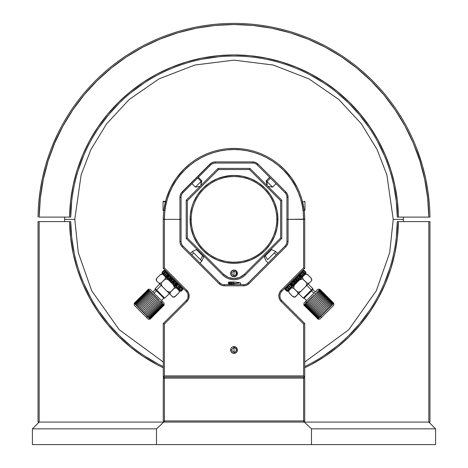 <?xml version="1.0" encoding="UTF-8"?>
<svg xmlns="http://www.w3.org/2000/svg" width="468" height="468" viewBox="0 0 468 468"><rect width="100%" height="100%" fill="white"/><g stroke="black" fill="none" stroke-linecap="round" stroke-linejoin="round"><path stroke-width="0.7" d="M396.291 237.463L397.285 221.61L398.408 221.61L397.285 221.61A163.297 163.297 0 0 1 304.726 366.549A163.297 163.297 0 0 0 397.285 221.61L429.957 221.61L429.957 422.077L428.834 422.077L428.834 221.61L429.957 221.61L429.957 422.077L428.834 422.077L435.591 428.834L311.483 428.834L304.294 422.077L39.166 422.077L163.706 422.077L156.517 428.834L32.409 428.834L39.166 422.077L38.043 422.077L38.043 221.61L39.166 221.61L39.166 422.077L38.043 422.077L38.043 221.61L70.715 221.61A163.297 163.297 0 0 0 163.274 366.549A163.297 163.297 0 0 1 70.715 221.61L69.592 221.61L70.715 221.61L71.709 237.463L74.236 253.147M389.727 268.509L384.216 283.409M368.989 311.249L359.424 323.932L348.672 335.62M336.831 346.215L324.02 355.604M157.722 363.747L143.98 355.604M131.169 346.215L119.328 335.62L108.576 323.932L99.011 311.249M90.733 297.724L83.784 283.409M398.408 221.61A164.426 164.426 0 0 1 304.726 367.795L310.887 364.701L324.646 356.54L337.545 347.086L349.467 336.422L360.296 324.646L369.931 311.875L378.273 298.233L385.258 283.842L390.803 268.837L394.869 253.369L397.414 237.574L398.408 221.61L428.834 221.61L428.834 422.077L304.294 422.077L428.834 422.077L435.591 428.834L435.591 444.6L311.483 444.6L311.483 428.834L435.591 428.834L435.591 444.6L311.483 444.6L311.483 428.834L304.294 422.077L163.706 422.077L156.517 428.834L156.517 444.6L311.483 444.6L32.409 444.6L156.517 444.6L156.517 428.834L32.409 428.834L32.409 444.6L32.409 428.834L39.166 422.077L39.166 221.61L69.592 221.61L70.586 237.574L73.131 253.369L77.197 268.837L82.742 283.842L89.727 298.233L98.069 311.875L107.704 324.646L118.533 336.422L130.455 347.086L143.354 356.54L157.113 364.701L163.274 367.795A164.426 164.426 0 0 1 69.592 221.61M416.508 148.011L422.551 166L425.623 178.372L422.551 166M414.168 142.29L415.291 144.969M410.746 134.737L411.781 136.943M38.674 203.592L40.113 190.921L42.377 178.372L45.449 166L49.315 153.849M42.377 178.372L40.113 190.921M57.763 133.684L51.503 147.982M196.18 28.232L215.046 25.453L234.094 24.529M252.878 25.442L271.732 28.215L290.154 32.795L308.038 39.142L325.225 47.204L341.541 56.891L356.838 68.129L370.972 80.8L383.801 94.782L395.214 109.951L405.095 126.155L413.349 143.243L419.907 161.056L424.692 179.419L427.676 198.163L428.823 217.105L429.946 217.105A195.957 195.957 0 0 0 234 23.4A195.957 195.957 0 0 0 38.054 217.105A195.957 195.957 0 0 1 234 23.4A195.957 195.957 0 0 1 429.946 217.105L397.285 217.105A163.297 163.297 0 0 0 234 56.061A163.297 163.297 0 0 0 70.715 217.105L71.709 201.252M427.887 190.921L425.623 178.372L427.887 190.921L429.326 203.592M416.52 148.04L418.685 153.849M56.23 136.908L53.855 142.237M393.763 185.568L396.291 201.252L397.285 217.105A163.297 163.297 0 0 0 234 56.061A163.297 163.297 0 0 0 70.715 217.105L39.177 217.105A194.834 194.834 0 0 1 234 24.529A194.834 194.834 0 0 1 428.823 217.105L398.408 217.105L397.414 201.141L394.869 185.351L390.803 169.878L385.258 154.879L378.273 140.488L369.931 126.84L360.296 114.075L349.467 102.299L337.545 91.634L324.646 82.175L310.887 74.02L296.402 67.234L281.326 61.893L265.801 58.038L249.976 55.71L234 54.931L218.024 55.71L202.199 58.038L186.673 61.893L171.598 67.234L157.113 74.02L143.354 82.175L130.455 91.634L118.533 102.299L107.704 114.075L98.069 126.84L89.727 140.488L82.742 154.879L77.197 169.878L73.131 185.351L70.586 201.141L69.592 217.105A164.426 164.426 0 0 1 234 54.931A164.426 164.426 0 0 1 398.408 217.105L397.285 217.105L398.408 217.105M78.273 170.206L83.784 155.312M99.011 127.466L108.576 114.789L119.328 103.095M131.169 92.506L143.98 83.111M202.416 59.143L218.135 56.833M310.278 74.968L324.02 83.111M336.831 92.506L348.672 103.095L359.424 114.789L368.989 127.466M377.266 140.991L384.216 155.312M196.267 28.215L177.846 32.795L159.962 39.142L142.775 47.204L126.459 56.891L111.162 68.129L97.028 80.8L84.199 94.782L72.786 109.951L62.905 126.155L54.651 143.243L48.093 161.056L43.308 179.419L40.324 198.163L39.177 217.105L69.592 217.105M234 24.529L252.954 25.453M271.732 28.215L290.154 32.795L308.038 39.142L325.225 47.204M266.994 181.555L266.21 180.777L266.994 181.555L270.445 178.097L266.994 181.555L272.581 187.147L266.994 181.555L267.146 185.615L266.994 181.555M201.146 181.414L195.419 187.147L201.146 181.414L197.689 177.957L201.146 181.414L201.79 180.777L201.146 181.414L200.871 185.597L201.146 181.414M163.051 201.79A0.45 0.45 0 0 1 163.502 201.339A0.45 0.45 0 0 0 163.051 201.79L163.051 210.348L163.051 201.79L165.432 201.79L163.051 201.79M164.379 210.348L163.051 210.348L163.823 210.348L166.21 198.964L170.434 188.124L168.1 193.459L165.549 201.339L163.502 201.339L165.678 201.339M297.566 188.124L291.623 178.127L297.566 188.124L299.9 193.459L301.79 198.964L304.177 210.348L304.949 210.348L304.949 201.79A0.45 0.45 0 0 0 304.498 201.339A0.45 0.45 0 0 1 304.949 201.79L304.949 210.348L303.621 210.348M304.949 201.79L302.568 201.79L304.949 201.79M237.095 348.648L237.118 348.701A3.381 3.381 0 0 0 233.339 346.683L235.878 347.192L237.311 349.339A3.381 3.381 0 0 0 237.124 348.713M236.826 351.854L237.381 350.011A3.381 3.381 0 0 1 234 353.375A3.381 3.381 0 0 1 230.619 350A3.381 3.381 0 0 1 234 346.618A3.381 3.381 0 0 1 237.381 350A3.381 3.381 0 0 0 237.317 349.344L236.808 351.877L235.299 353.118L234 353.375L234.661 353.311A3.381 3.381 0 0 0 237.381 350L236.808 348.122L235.878 347.192M234.725 353.299L235.31 353.112M237.311 350.661L237.095 351.357M243.588 284.679L243.588 285.808L243.588 284.679A6.757 6.757 0 0 0 248.368 282.701A6.757 6.757 0 0 1 243.588 284.679L224.412 284.679L224.412 285.808L224.412 284.679A6.757 6.757 0 0 1 219.632 282.701L218.837 283.497L182.251 246.911L183.046 246.115L182.251 246.911L181.268 245.718L180.092 242.874L179.94 241.336L179.94 219.357L181.069 219.357L181.069 241.336A6.757 6.757 0 0 0 183.046 246.115L219.632 282.701A6.757 6.757 0 0 0 224.412 284.679L243.769 284.679M230.636 350.327L231.52 352.293L233.514 353.34M234.626 353.317L236.516 352.258M231.221 351.924L231.192 351.877A3.381 3.381 0 0 0 233.339 353.311L232.122 352.808L230.876 351.292L230.876 348.707A3.381 3.381 0 0 0 230.619 350L230.882 348.701A3.381 3.381 0 0 1 234 346.618L235.293 346.876L233.339 346.683L232.122 347.192L233.339 346.689M247.97 284.48L246.607 285.205L249.163 283.497L285.749 246.911L284.954 246.115L285.749 246.911L286.732 245.718L287.908 242.874L288.06 241.336L286.931 241.336A6.757 6.757 0 0 1 284.954 246.115L248.368 282.701L249.163 283.497L248.368 282.701L284.954 246.115A6.757 6.757 0 0 0 286.931 241.336L286.931 219.357L288.06 219.357L288.06 197.379L287.457 194.366L285.749 191.81L258.172 164.233L255.616 162.525L252.597 161.922L215.403 161.922L215.403 163.051L252.597 163.051L252.597 161.922A7.886 7.886 0 0 1 258.172 164.233L257.377 165.029L284.954 192.605L285.749 191.81A7.886 7.886 0 0 1 288.06 197.379L286.931 197.379A6.757 6.757 0 0 0 284.954 192.605L285.749 191.81L258.172 164.233L257.377 165.029A6.757 6.757 0 0 0 252.597 163.051L252.597 161.922L215.403 161.922L213.864 162.074L211.021 163.25L181.268 193.003L180.092 195.846L179.94 197.379L179.94 219.357L163.274 219.357L163.274 268.363L164.403 267.901L163.274 268.363L186.071 291.16L163.274 268.363L163.274 219.357L164.403 219.357L164.403 267.901L186.867 290.365L186.071 291.16A6.757 6.757 0 0 1 188.048 295.94A6.757 6.757 0 0 0 186.071 291.16L186.867 290.365A7.886 7.886 0 0 1 189.177 295.94L188.048 295.94A6.757 6.757 0 0 1 186.071 300.719A6.757 6.757 0 0 0 188.048 295.94L189.177 295.94A7.886 7.886 0 0 1 186.867 301.515L186.071 300.719L186.867 301.515L164.403 323.985L163.274 323.517L186.071 300.719L163.274 323.517L164.403 323.985L164.403 375.903L163.274 377.027L163.274 323.517L163.274 377.027L164.403 375.903L303.597 375.903L304.726 377.027L163.274 377.027L304.726 377.027L303.597 375.903L303.597 323.985L304.726 323.517L304.726 377.027L304.726 323.517L303.597 323.985L281.133 301.515L281.929 300.719A6.757 6.757 0 0 1 281.929 291.16A6.757 6.757 0 0 0 281.929 300.719L304.726 323.517L281.929 300.719L281.133 301.515A7.886 7.886 0 0 1 281.133 290.365L281.929 291.16L281.133 290.365L303.597 267.901L304.726 268.363L281.929 291.16L304.726 268.363L303.597 267.901L303.597 219.357L304.726 219.357L304.726 268.363L304.726 219.135L288.06 219.357L288.06 241.336A7.886 7.886 0 0 1 285.749 246.911L249.163 283.497A7.886 7.886 0 0 1 243.588 285.808L224.412 285.808A7.886 7.886 0 0 1 218.837 283.497L219.632 282.701L183.046 246.115A6.757 6.757 0 0 1 181.069 241.336L179.94 241.336A7.886 7.886 0 0 0 182.251 246.911L218.837 283.497L221.393 285.205L220.03 284.48M232.695 346.882A3.381 3.381 0 0 0 230.882 348.701L230.876 348.707A3.381 3.381 0 0 0 230.689 350.661L230.905 351.357M222.177 285.48L224.412 285.808L243.588 285.808L245.823 285.48M180.092 242.874L179.94 241.336M179.94 197.379L181.069 197.379L181.069 219.357L164.403 219.357L164.403 267.901L186.867 290.365L188.575 292.927L189.177 295.94L188.575 298.958L186.867 301.515L164.403 323.985L164.403 375.903L303.597 375.903L303.597 323.985L281.133 301.515L279.425 298.958L278.823 295.94L279.425 292.927L281.133 290.365L303.597 267.901L303.597 219.357L286.931 219.357L286.931 197.379A6.757 6.757 0 0 0 284.954 192.605L257.377 165.029A6.757 6.757 0 0 0 252.597 163.051L215.403 163.051A6.757 6.757 0 0 0 210.623 165.029L183.046 192.605A6.757 6.757 0 0 0 181.069 197.379A6.757 6.757 0 0 1 183.046 192.605L210.623 165.029L209.828 164.233L182.251 191.81L183.046 192.605L182.251 191.81A7.886 7.886 0 0 0 179.94 197.379L180.092 195.846M236.387 352.386L235.878 352.808M234.661 353.311L233.339 353.311L231.613 352.386M237.118 348.701L237.381 349.988M222.745 284.474L222.318 284.345M232.064 347.233L232.701 346.882M233.977 353.375L233.339 353.311M231.192 351.877L231.192 351.877A3.381 3.381 0 0 0 234 353.375L234 352.264L234 353.375M241.184 148.771L234 148.409L227.629 148.695M243.009 148.982L239.458 148.619M190.066 163.706L183.877 169.235L176.377 178.127L179.946 173.529M291.623 178.127L284.123 169.235L279.244 164.777M284.117 169.229L280.706 166.023M278.308 164.011L277.805 163.607M279.729 165.181L278.922 164.508M186.217 166.994L188.271 165.181M173.201 183.006L176.377 178.127L170.434 188.124M304.726 219.135A70.727 70.727 0 0 0 234 148.409A70.727 70.727 0 0 0 163.274 219.135L164.403 219.135A69.597 69.597 0 0 1 234 149.532A69.597 69.597 0 0 1 303.597 219.135L304.726 219.135L303.597 219.357L303.264 212.314L302.264 205.557L300.602 198.929L298.303 192.5L295.384 186.322L291.868 180.467L287.802 174.979L283.216 169.919L278.156 165.333L272.668 161.267L266.807 157.751L260.635 154.832L254.206 152.533L247.578 150.871L240.821 149.871L234 149.532L227.179 149.871L220.422 150.871L213.794 152.533L207.365 154.832L201.193 157.751L195.331 161.267L189.844 165.333L184.784 169.919L180.198 174.979L176.132 180.467L172.616 186.322L169.697 192.5L167.398 198.929L165.736 205.557L164.736 212.314L164.403 219.357L163.274 219.135A70.727 70.727 0 0 1 234 148.409A70.727 70.727 0 0 1 304.726 219.135M237.446 148.491L230.554 148.491M255.616 162.525L252.597 161.922M212.384 162.525L209.828 164.233A7.886 7.886 0 0 1 215.403 161.922L215.403 163.051A6.757 6.757 0 0 0 210.623 165.029L209.828 164.233M235.076 176.576L235.743 176.6M276.799 219.357A42.799 42.799 0 0 1 234 262.156A42.799 42.799 0 0 1 191.201 219.357A42.799 42.799 0 0 0 234 262.156A42.799 42.799 0 0 0 276.799 219.357L277.922 219.357A43.922 43.922 0 0 1 234 263.279A43.922 43.922 0 0 1 190.078 219.357L191.201 219.357L190.078 219.357L190.289 215.052L191.968 206.61L193.419 202.55L197.478 194.957L202.942 188.3L209.6 182.842L217.193 178.782L225.43 176.284L234 175.436L242.57 176.284L250.807 178.782L258.4 182.842L265.058 188.3L270.522 194.957L274.581 202.55L277.079 210.793L277.922 219.357L277.079 227.928L274.581 236.17L270.522 243.764L265.058 250.415L258.4 255.879L250.807 259.939L242.57 262.437L234 263.279L225.43 262.437L217.193 259.939L209.6 255.879L202.942 250.415L197.478 243.764L193.419 236.17L190.921 227.928L190.078 219.357A43.922 43.922 0 0 1 234 175.436A43.922 43.922 0 0 1 277.922 219.357L276.799 219.357A42.799 42.799 0 0 0 234 176.565A42.799 42.799 0 0 0 191.201 219.357A42.799 42.799 0 0 1 234 176.565A42.799 42.799 0 0 1 276.799 219.357M237.311 272.756L237.381 273.417A3.381 3.381 0 0 1 234 276.799A3.381 3.381 0 0 1 230.619 273.417A3.381 3.381 0 0 1 234 270.036A3.381 3.381 0 0 1 237.381 273.417L236.387 275.804L234 276.799L231.613 275.804L230.619 273.417L231.613 271.031L234 270.036L235.293 270.293L236.808 271.539L237.311 274.078M281.783 238.469L281.783 200.245L249.93 168.392L218.07 168.392L186.217 200.245L186.217 238.469L187.346 238.007L187.346 200.714L218.538 169.521L218.07 168.392L186.217 200.245L187.346 200.714L186.217 200.245L186.217 238.469L222.85 275.102A15.766 15.766 0 0 0 245.15 275.102L281.783 238.469L281.783 200.245L249.93 168.392L218.07 168.392L218.538 169.521L187.346 200.714L187.346 238.007L223.645 274.306L228.396 277.483L234 278.595L239.604 277.483L244.354 274.306L280.654 238.007L280.654 200.714L249.462 169.521L218.538 169.521L249.462 169.521L249.93 168.392L249.462 169.521L280.654 200.714L281.783 200.245L280.654 200.714L280.654 238.007L281.783 238.469L280.654 238.007L244.354 274.306L245.15 275.102L244.354 274.306A14.643 14.643 0 0 1 223.645 274.306L222.85 275.102L223.645 274.306L187.346 238.007L186.217 238.469L222.85 275.102A15.766 15.766 0 0 0 245.15 275.102L281.783 238.469M232.924 176.576L232.011 176.611M190.289 223.663L190.289 215.052L190.921 210.793M209.6 182.842L217.193 178.782M221.253 177.331L230.742 175.559M237.258 175.559L242.57 176.284L250.807 178.782M270.522 194.957L272.733 198.654M277.711 215.052L277.711 223.663L277.079 227.928M274.581 236.17L272.733 240.066M261.864 253.311L254.703 258.096M238.306 263.069L229.694 263.069M225.43 262.437L221.253 261.39M206.136 253.311L202.942 250.415M230.689 274.078L230.689 272.756M230.876 272.124L231.613 271.031M232.707 270.293L233.339 270.106M235.293 270.293L236.387 271.031M237.124 274.71L236.387 275.804M235.293 276.541L234.661 276.728M232.707 276.541L231.613 275.804M289.797 288.423L290.856 288.604L305.809 273.651L288.294 291.172L290.856 288.604L289.797 288.423L290.704 288.235L289.797 288.423M290.406 287.785L288.516 285.849L290.429 287.761M291.049 287.141L290.763 287.422L288.855 285.509L289.329 284.287L291.991 286.948L291.049 287.141M291.792 286.398L289.932 284.433L291.845 286.346M292.512 285.673L290.441 283.924L290.768 282.842L291.418 282.947L290.768 282.842L293.436 285.509L292.512 285.673M293.325 284.86L293.436 285.509L293.407 284.778L291.494 282.871L293.407 284.778M293.951 284.234L292.038 282.327L293.951 284.234L294.98 283.959L294.103 284.088M294.963 283.228L294.98 283.959L292.319 281.297L293.26 281.104L295.173 283.017L294.606 283.585M295.764 282.426L295.519 282.672L293.606 280.759L293.922 279.688L294.729 279.636L293.922 279.688L296.589 282.35L295.764 282.426M296.642 281.543L296.589 282.35L296.77 281.42L294.975 279.396L294.729 279.636M297.449 280.741L297.233 280.958L295.32 279.045L295.536 278.074L296.408 277.963L295.536 278.074L298.204 280.741L297.449 280.741M295.32 279.045L294.975 279.396L296.77 281.42L297.233 280.958M298.461 279.724L298.204 280.741L298.315 279.87L299.011 279.174L297.004 277.36L298.917 279.267L298.461 279.724L296.548 277.816L297.004 277.36M299.772 279.174L299.099 279.086L299.772 279.174L299.93 278.261L299.772 279.174L297.104 276.506L298.017 276.348L297.104 276.506L299.772 279.174M300.602 277.582L300.087 278.103L298.174 276.19L298.695 275.67L300.667 277.524M301.427 276.758L301.24 277.7L298.578 275.032L300.152 274.213L302.065 276.126L301.064 277.12M302.574 276.372L302.094 276.097L302.574 276.372L302.767 275.418L302.574 276.372L299.906 273.704L300.854 273.511L299.906 273.704L302.574 276.372M303.34 274.851L302.936 275.254L301.023 273.341L301.427 272.938L301.053 272.563L301.989 272.376L301.053 272.563L303.34 274.851M303.902 274.289L303.714 275.225L304.065 274.119L302.158 272.206L304.065 274.119M304.639 274.306L304.364 273.827L304.639 274.306L304.797 273.394L304.639 274.306M305.306 273.64L305.417 272.768L305.306 273.64L302.638 270.972L303.51 270.855L302.638 270.972M305.698 273.242L305.756 272.434L305.698 273.242L305.616 272.569L303.703 270.662L303.036 270.574L303.843 270.522L303.036 270.574M305.809 273.131L305.809 272.382L305.809 273.131M306.587 300.544L304.194 298.157L303.241 298.157L311.395 289.996L306.803 285.404L311.395 289.996L304.639 296.759L305.458 296.893L312.794 289.557L304.194 298.157L305.458 296.893L304.639 296.759L303.241 298.157L298.642 293.559M308.201 284.006L312.794 288.598L311.395 289.996L312.794 288.598L312.794 289.557L315.186 291.944M313.923 293.202L311.536 290.815L313.923 293.202M333.813 303.258L319.796 289.242L333.813 303.258L319.638 289.399L333.795 303.282L320.241 316.848L321.855 317.128L333.819 305.165L321.855 317.128L320.241 316.848L317.918 319.153M319.387 289.651L319.03 290.014L319.387 289.651L333.403 303.668L319.387 289.651M318.562 290.476L318 291.043L318.562 290.476L332.578 304.493L318.562 290.476M317.345 291.693L316.614 292.43L317.345 291.693L331.362 305.709L317.345 291.693M315.806 293.231L314.946 294.091L315.806 293.231L329.823 307.248L315.806 293.231M314.04 294.998L313.104 295.94L314.04 294.998L328.056 309.015L314.04 294.998M312.144 296.893L311.185 297.859L312.144 296.893L326.161 310.91L312.144 296.893M310.231 298.806L311.185 297.859L309.301 299.736L310.231 298.806L324.248 312.823L310.231 298.806M308.412 300.626L309.301 299.736L307.57 301.468L308.412 300.626L322.429 314.642L308.412 300.626M306.792 302.246L307.57 301.468L306.207 302.814L306.792 302.246L320.808 316.263L306.792 302.246M305.932 301.199L306.207 302.814L304.188 304.855L318.205 318.872L304.188 304.855L304.51 304.533L318.521 318.55L304.51 304.533L304.937 304.106L318.954 318.123L304.937 304.106L305.464 303.574L319.48 317.591L305.464 303.574L306.084 302.954L320.1 316.971L306.084 302.954L305.932 301.199L303.878 303.252L317.895 289.236L305.932 301.199M287.855 286.48L288.042 285.574L290.704 288.235L288.042 285.574L287.855 286.48L287.674 285.421L287.855 286.48M303.896 270.469L303.141 270.469L303.919 270.445M301.971 271.639L302.884 271.481L301.971 271.639L302.451 271.914L301.971 271.639M300.181 274.184L299.906 273.704L300.152 274.213M298.754 275.611L298.578 275.032L298.695 275.67M297.186 277.179L297.104 276.506L297.104 277.267L298.917 279.267M292.19 282.175L292.319 281.297L292.038 282.327M298.502 279.688L296.589 277.776M296.671 277.7L298.578 279.607L296.671 277.7M302.24 272.124L304.153 274.037M303.984 270.381L305.896 272.294M304.048 270.317L305.961 272.23M305.756 272.434L303.843 270.522M302.457 271.908L304.393 273.798L302.258 272.107M291.851 286.34L289.879 284.486M287.568 286.796L289.587 288.598L287.568 286.796L287.334 287.03L289.616 289.329L286.948 286.662L289.236 288.949M285.129 289.242L285.164 288.446L285.006 289.364L286.913 291.271L287.826 291.114L287.036 291.149M287.574 290.862L285.416 288.703M288.282 289.903L286.375 287.99M286.872 287.059L289.218 289.405M290.651 283.473L292.804 285.626M295.092 283.093L293.179 281.186M293.857 280.431L295.846 282.42M295.513 278.852L297.426 280.765M296.689 277.676L298.602 279.589L296.689 277.676M300.216 277.969L298.309 276.061M298.596 275.769L300.509 277.676L298.596 275.769M299.321 275.044L301.234 276.957M301.714 276.477L299.801 274.564M299.965 274.4L301.878 276.307M303.071 275.114L301.158 273.207L303.071 275.114M303.036 275.149L301.129 273.236M288.048 290.137L288.756 290.189L287.609 290.575L285.702 288.662L286.088 287.522L286.34 288.025L286.767 287.598L286.948 286.662M285.164 288.446L285.223 289.142L285.486 288.124L285.638 288.727M285.702 288.662L287.609 290.575M293.05 281.315L292.693 281.672M299.52 274.851L299.157 275.207M311.536 297.502L312.495 296.542M326.512 310.559L325.552 311.518M319.802 319.182L321.855 317.128L319.802 319.182L317.918 319.182M303.902 305.136L317.994 319.077M318.205 318.872L321.586 315.485L307.57 301.468L321.586 315.485L323.318 313.753L309.301 299.736L323.318 313.753L325.201 311.875L311.185 297.859L325.201 311.875L327.12 309.956L313.104 295.94L327.12 309.956L328.963 308.108L314.946 294.091L328.963 308.108L330.624 306.446L316.614 292.43L330.624 306.446L332.017 305.06L318 291.043L332.017 305.06L333.046 304.03L319.03 290.014L333.046 304.03L333.655 303.416L319.638 289.399L333.795 303.282M287.551 290.64L288.153 290.792L287.136 291.049L287.826 291.114M289.616 289.329L288.253 289.938M264.385 255.867L264.789 256.335M265.151 255.973L266.672 254.452M267.158 253.966L265.959 254.335L267.515 253.609M270.978 250.146L270.656 250.468M267.567 259.681L274.324 252.925L267.567 259.681L265.292 255.832L267.567 259.681M276.231 254.832L274.324 252.925L275.722 251.527L274.324 252.925L276.231 254.832M277.629 253.434L275.722 251.527L271.545 249.579L264.221 256.903L266.169 261.085L268.076 262.993M290.441 283.924L292.354 285.837M291.921 286.264L292.231 285.954L290.318 284.047L290.008 284.357M295.173 283.017L295.519 282.672M293.606 280.759L293.26 281.104M293.5 284.69L293.834 284.357M291.921 282.444L291.587 282.777M305.639 272.551L303.808 270.557L305.639 272.551M299.736 274.634L301.644 276.541M301.351 276.84L299.438 274.927M285.568 288.797L287.481 290.704M311.518 280.689L305.82 286.387L306.756 284.608L306.499 282.672L302.732 279.057L301.222 279.074L299.45 280.016L302.229 278.94L303.17 279.326L306.891 282.982L308.014 283.345L309.12 283.081L308.014 283.345L306.505 282.666L306.756 284.608L305.82 286.387L311.741 280.467L311.624 278.864L311.776 279.577M311.741 280.467L311.097 278.074L307.371 274.418L305.651 274.125M303.17 279.326L302.486 277.816L302.749 276.711L302.486 277.816L303.17 279.326M306.253 274.055L307.763 274.734L311.121 278.091M302.749 276.711L302.486 277.816M308.014 283.345L308.611 283.275M291.353 288.107L292.459 287.849L291.353 288.107L292.459 287.849L293.968 288.528L297.619 292.254L297.987 293.372L297.724 294.477L305.82 286.387L295.103 297.098L293.5 296.981L292.711 296.455L289.376 293.12L288.697 291.611L288.955 290.505M292.459 287.849L293.98 288.522L293.711 286.591L294.653 284.807L293.711 286.591L293.98 288.522L297.736 292.137L299.239 292.12L301.023 291.178L299.239 292.12L297.303 291.862L297.987 293.372L297.724 294.477L294.822 297.069M295.326 296.876L294.22 297.139L293.103 296.776L289.06 292.728M162.191 272.382L162.191 273.131L162.168 272.358M162.302 273.242L162.244 272.434L162.302 273.242L162.583 272.768L162.694 273.64L162.583 272.768M165.362 270.972L164.49 270.855L165.362 270.972L162.694 273.64M163.361 274.306L163.203 273.394L163.361 274.306L163.636 273.827L163.361 274.306M163.935 274.119L165.842 272.206L163.935 274.119L164.286 275.225L164.098 274.289M164.66 274.851L166.573 272.938L166.977 273.341L165.064 275.254L164.66 274.851L166.573 272.938M165.426 276.372L165.233 275.418L165.426 276.372L165.906 276.097L168.094 273.704L165.426 276.372M166.573 276.758L165.935 276.126L167.848 274.213L169.422 275.032L166.76 277.7L166.573 276.758L166.936 277.12M167.333 277.524L169.305 275.67L169.826 276.19L167.913 278.103L167.398 277.582M168.228 279.174L168.071 278.261L168.228 279.174L168.901 279.086L168.228 279.174L170.896 276.506L170.814 277.179L170.896 276.506L168.228 279.174M169.796 280.741L169.685 279.87L169.796 280.741L172.464 278.074L172.68 279.045L170.767 280.958L169.796 280.741M173.271 279.636L174.078 279.688L173.025 279.396L171.118 281.303L171.411 282.35L171.358 281.543M172.236 282.426L171.411 282.35L174.078 279.688L174.394 280.759L172.481 282.672L172.236 282.426M173.037 283.228L172.827 283.017L174.739 281.104L175.681 281.297L175.81 282.175L175.681 281.297L173.02 283.959L173.037 283.228L173.394 283.585M173.897 284.088L173.02 283.959L174.049 284.234L175.962 282.327L174.049 284.234M174.593 284.778L176.413 282.777L174.593 284.778L174.564 285.509L174.675 284.86M175.488 285.673L174.564 285.509L177.232 282.842L177.559 283.924L175.488 285.673M176.155 286.346L177.992 284.357L176.208 286.398M176.951 287.141L176.009 286.948L178.671 284.287L179.145 285.509L177.237 287.422L176.951 287.141M177.571 287.761L179.484 285.849L177.594 287.785M178.244 288.428L177.144 288.604L179.706 291.172L162.191 273.651L177.144 288.604L178.203 288.423L177.296 288.235L179.958 285.574L180.145 286.48L180.326 285.421L180.145 286.48L179.958 285.574L179.507 285.872L177.296 288.235L178.413 288.598L180.157 286.521M156.604 289.996L161.197 285.404L156.604 289.996L155.206 288.598L163.361 296.759L156.604 289.996M152.814 291.944L155.206 289.557L162.542 296.893L163.361 296.759L162.542 296.893L155.206 289.557L155.206 288.598L159.799 284.006M154.077 293.202L156.464 290.815L154.077 293.202M161.793 302.814L162.068 301.199L150.105 289.236L162.068 301.199L161.665 302.702L162.32 303.358L161.793 302.814M134.181 303.276L134.181 305.165L146.145 317.128L147.759 316.848L146.917 315.988L160.934 301.971L161.665 302.702L160.126 301.17L160.934 301.971L146.917 315.988L134.205 303.282M159.266 300.304L158.359 299.397L159.266 300.304L145.25 314.32L159.266 300.304M134.187 303.258L148.297 289.335L134.187 303.258L148.297 289.335L158.359 299.397L144.343 313.414L158.359 299.397M178.121 284.486L176.149 286.34M176.582 282.947L177.232 282.842L176.506 282.871M171.592 277.963L172.464 278.074L171.452 277.816L169.685 279.87L169.083 279.267L170.995 277.36L171.452 277.816M169.983 276.348L170.896 276.506L169.826 276.19M167.146 273.511L168.094 273.704L166.977 273.341M166.011 272.376L166.947 272.563L165.842 272.206M166.029 271.639L165.549 271.914L166.029 271.639L165.116 271.481L166.029 271.639M164.964 270.574L164.157 270.522L164.964 270.574L164.297 270.662L162.437 272.622M164.859 270.469L164.104 270.469L164.859 270.469M170.995 277.36L168.989 279.174L169.539 279.724M170.814 277.179L169.083 279.267M163.63 273.821L165.52 271.885L163.829 274.02M164.157 270.522L162.244 272.434M162.039 272.23L163.952 270.317M162.103 272.294L164.016 270.381M163.847 274.037L165.76 272.124M166.842 273.207L164.929 275.114L166.842 273.207M168.199 274.564L166.286 276.477M166.122 276.307L168.035 274.4M166.766 276.957L168.679 275.044M169.404 275.769L167.491 277.676L169.404 275.769M169.691 276.061L167.784 277.969M169.398 279.589L171.311 277.676L169.398 279.589M171.411 277.776L169.498 279.688M170.574 280.765L172.487 278.852M174.821 281.186L172.908 283.093M172.154 282.42L174.143 280.431M175.196 285.626L177.349 283.473M181.625 287.99L179.718 289.903M178.782 289.405L181.128 287.059M180.964 291.149L180.174 291.114L181.087 291.271L182.994 289.364L182.836 288.446L182.871 289.242M182.584 288.703L180.426 290.862M181.052 286.662L178.384 289.329L181.052 286.662L181.233 287.598L181.66 288.025L181.912 287.522L182.298 288.662L180.391 290.575L179.244 290.189L179.747 289.938L179.32 289.511L178.384 289.329M178.764 288.949L180.671 287.036L180.432 286.796L178.413 288.598M168.843 275.207L168.48 274.851M175.307 281.672L174.95 281.315M180.391 290.575L182.298 288.662M182.362 288.727L182.514 288.124L182.777 289.142L182.836 288.446M167.216 272.826L164.964 275.149M157.423 298.461L143.407 312.478L157.423 298.461L148.297 289.335L134.281 303.352L134.492 303.562L148.508 289.546L134.492 303.562L134.813 303.884L148.83 289.868L134.813 303.884L135.24 304.311L149.257 290.295L135.24 304.311L135.767 304.838L149.783 290.821L135.767 304.838L136.387 305.464L150.404 291.447L136.387 305.464L137.095 306.166L151.111 292.149L137.095 306.166L137.873 306.944L151.889 292.933L137.873 306.944L138.715 307.786L152.732 293.769L138.715 307.786L139.604 308.681L153.621 294.664L139.604 308.681L140.535 309.605L154.551 295.589L140.535 309.605L141.488 310.559L155.505 296.542L141.488 310.559L142.447 311.518L156.464 297.502L142.447 311.518L143.407 312.478M144.343 313.414L146.11 315.18L160.126 301.17L146.11 315.18L147.648 316.719L161.665 302.702L147.648 316.719L148.303 317.374L162.32 303.358L148.303 317.374L148.865 317.936L162.882 303.919L162.32 303.358L162.882 303.919L148.865 317.936L149.333 318.404L163.35 304.387L162.882 303.919L163.35 304.387L149.333 318.404L149.69 318.766L163.706 304.75L163.35 304.387L163.706 304.75L149.69 318.766L149.941 319.012L163.958 305.001L163.706 304.75L163.958 305.001L150.082 319.153L164.098 305.136L150.099 319.176L147.759 316.848L146.145 317.128L148.198 319.182L134.181 305.165M155.856 296.893L156.815 297.859M142.798 311.875L141.839 310.91M164.122 303.252L162.068 301.199L164.122 303.252L164.122 305.136M169.357 293.559L164.759 298.157L163.361 296.759L164.759 298.157L163.806 298.157L162.542 296.893L163.806 298.157L161.413 300.544M180.174 291.114L180.864 291.049L179.847 290.792L180.449 290.64M203.077 255.329A4.505 2.147 -133.9 0 1 203.124 256.248L203.235 256.359M197.051 250.175A4.505 2.147 -133.9 0 1 197.865 250.158M198.204 251.328L202.211 255.335M199.924 262.993L201.831 261.085L200.433 259.681L201.831 261.085L203.779 256.903L202.708 255.832L200.433 259.681L193.676 252.925L191.769 254.832L193.676 252.925L192.278 251.527L200.433 259.681L202.708 255.832L196.455 249.579L192.278 251.527L190.371 253.434M162.279 272.464L164.274 270.639L162.279 272.464M170.767 280.958L171.118 281.303L173.025 279.396L172.68 279.045M172.481 282.672L172.827 283.017M174.739 281.104L174.394 280.759M175.646 285.837L177.559 283.924M177.992 284.357L177.682 284.047L175.769 285.954L176.079 286.264M174.166 284.357L174.5 284.69M176.413 282.777L176.079 282.444M180.519 290.704L182.432 288.797M168.562 274.927L166.649 276.84M166.356 276.541L168.264 274.634M165.251 276.711L165.514 277.816L165.251 276.711L165.514 277.816L165.145 278.94L161.495 282.666L159.986 283.345L158.88 283.081L166.977 291.178L169.755 292.254L170.685 291.856L174.307 288.089L174.283 286.58L173.347 284.807L174.418 287.586L174.032 288.528L170.381 292.254L170.013 293.372L170.276 294.477L166.977 291.178L170.276 294.477L170.013 293.372L170.697 291.862L168.749 292.12L166.977 291.178L156.259 280.467L156.376 278.864L156.903 278.074L160.237 274.734L161.747 274.055L162.852 274.318L161.747 274.055L160.629 274.418M165.514 277.816L164.841 279.337L166.766 279.074L168.55 280.016L166.766 279.074L165.262 279.057L161.495 282.666L161.238 284.602L162.18 286.387L161.238 284.602L161.501 282.672L159.986 283.345L158.88 283.081L156.482 280.689L156.224 279.583L156.289 280.18M172.674 296.876L173.78 297.139L172.674 296.876L170.276 294.477L172.674 296.876L174.5 296.981L178.94 292.728L179.302 291.611L179.045 290.505M176.647 288.107L174.821 288.001L175.541 287.849M174.032 288.528L174.821 288.001L174.032 288.528M172.897 297.098L175.289 296.455L178.94 292.728M175.266 296.478L173.78 297.139M156.482 280.689L156.224 279.577L156.903 278.074L160.237 274.734L162.63 274.096M234 346.618L234 347.736L234 346.618M236.422 347.642L236.79 348.098M234 350L234 347.736C231.081 349.245 231.081 350.754 234 352.264L234 350L234 352.264A2.264 2.264 0 0 0 236.264 350A2.264 2.264 0 0 0 234 347.736L234 350M233.807 275.675L234.193 271.159C231.157 272.411 231.022 273.915 233.807 275.675A2.264 2.264 0 0 0 236.258 273.61A2.264 2.264 0 0 0 234.193 271.159L233.807 275.675M234.292 270.054L236.358 270.995M236.422 271.06L236.785 271.504M236.831 271.569L236.416 275.781M236.363 275.833L235.913 276.202M235.843 276.249L233.707 276.781M227.401 284.679L239.177 283.087L239.177 282.543L234 281.999L239.177 282.543L239.177 283.087L234 283.637L234 281.999L229.15 281.999A0.889 0.889 0 0 0 228.261 282.888L234 282.888L234 281.999M239.429 283.046L233.28 283.696M230.04 282.888A0.889 0.889 0 0 1 229.15 283.778A0.889 0.889 0 0 0 230.04 282.888A0.889 0.889 0 0 0 229.15 281.999A0.889 0.889 0 0 0 228.261 282.888A0.889 0.889 0 0 0 229.15 283.778A0.889 0.889 0 0 1 228.261 282.888L231.695 282.888L231.695 281.999M232.321 283.778L231.695 283.778L231.695 282.888L234 282.888L234 283.637M164.403 422.077L164.403 420.948L163.274 420.948L164.403 422.077L164.403 378.156L303.597 378.156L303.597 420.948L163.274 420.948L163.274 378.156L164.403 377.027L164.403 378.156L303.597 378.156L303.597 377.027L164.403 377.027M303.597 377.027L304.726 378.156L304.726 420.948L304.726 378.156L303.597 378.156L303.597 422.077L304.726 420.948L303.597 420.948L303.597 422.077M304.726 420.948L164.403 420.948L164.403 378.156L163.274 378.156L163.274 420.948M64.642 219.357L74.775 219.357L81.145 174.775L90.88 149.59L106.622 123.827L129.308 99.397L159.073 78.87L194.805 65.034L234 60.138L273.195 65.034L308.927 78.87L338.692 99.397L361.378 123.827L377.12 149.59L386.855 174.775L393.225 219.357L386.855 174.775L377.12 149.59L361.378 123.827L338.692 99.397L308.927 78.87L273.195 65.034L234 60.138L194.805 65.034L159.073 78.87L129.308 99.397L106.622 123.827L90.88 149.59L81.145 174.775L74.775 219.357L64.642 219.357L64.654 221.61L64.654 217.105M403.346 217.105L403.357 219.357L403.346 217.105M403.357 219.357L393.225 219.357L389.692 252.691L376.319 290.751L348.765 329.724L304.726 362.01L348.765 329.724L376.319 290.751L389.692 252.691L393.225 219.357L403.357 219.357L403.346 221.61M74.775 219.357L78.308 252.691L91.681 290.751L119.235 329.724L163.274 362.01L119.235 329.724L91.681 290.751L78.308 252.691L74.775 219.357M269.667 177.319L266.21 180.777L267.047 185.515M276.038 183.69L272.581 187.147L267.842 186.311M191.962 183.69L195.419 187.147L200.158 186.311M198.333 177.319L201.79 180.777L200.953 185.515M305.809 272.78L305.809 273.651M319.779 289.236L317.895 289.236M333.819 303.276L333.819 305.165M302.626 270.463L303.492 270.463M285.106 289.259L285.106 287.984M303.878 305.136L303.878 303.252M287.019 291.172L288.294 291.172M271.036 250.087L270.504 249.748M305.37 274.096L307.739 274.716M295.103 297.098L292.734 296.478M162.191 272.78L162.191 273.651M148.221 289.236L150.105 289.236M165.374 270.463L164.508 270.463M182.894 289.259L182.894 287.984M150.082 319.182L148.198 319.182M180.981 291.172L179.706 291.172M196.964 250.087L197.496 249.748M203.615 255.867L203.27 256.394M156.259 280.467L156.879 278.091M240.084 284.679L240.868 283.707L240.488 282.947L234.72 282.058M229.987 283.778L231.695 283.778"/></g></svg>
